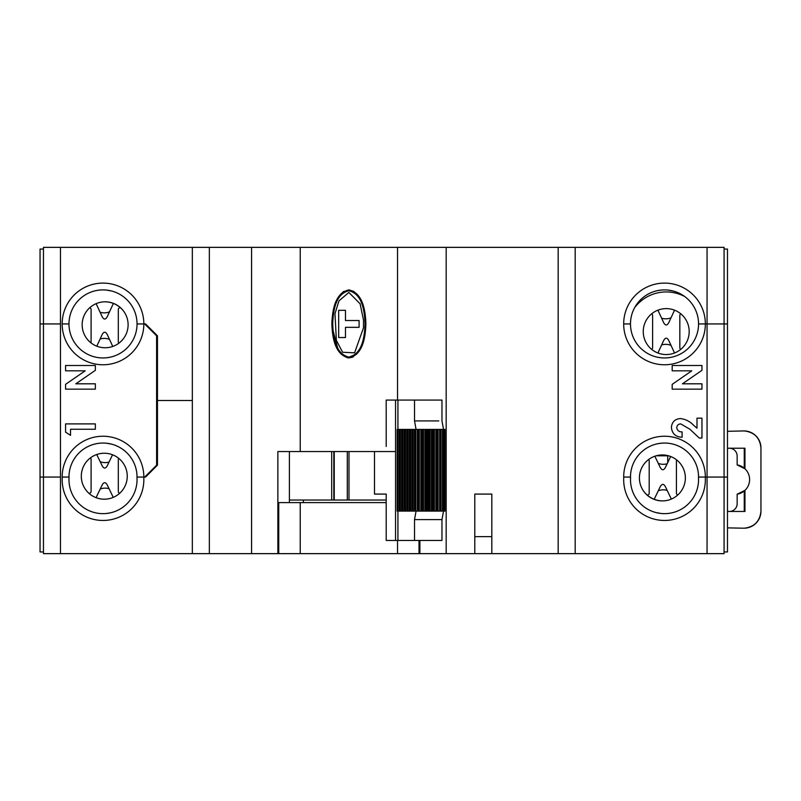 <?xml version="1.0" encoding="UTF-8"?>
<svg xmlns="http://www.w3.org/2000/svg" width="801" height="801" viewBox="0 0 801 801"><rect width="100%" height="100%" fill="white"/><g stroke="black" fill="none" stroke-linecap="round" stroke-linejoin="round"><path stroke-width="1.2" d="M289.401 451.544L289.401 502.597M705.351 477.066L698.552 477.066A34.032 34.032 0 0 0 664.52 443.043A34.032 34.032 0 0 0 630.487 477.066L623.679 477.066A40.841 40.841 0 0 1 664.52 436.235A40.841 40.841 0 0 1 705.351 477.066L724.074 477.066L707.053 477.066L707.053 553.641L575.188 553.641L575.188 247.359L724.074 247.359L724.074 323.934L707.053 323.934L727.478 323.934L727.478 477.066L724.074 477.066L724.074 323.934L727.478 323.934L727.478 249.061L724.074 249.061M575.188 553.641L558.167 553.641L558.167 247.359L575.188 247.359M623.679 323.934L630.487 323.934A34.032 34.032 0 0 0 664.52 357.957A34.032 34.032 0 0 0 698.552 323.934L705.351 323.934L698.552 323.934A34.032 34.032 0 0 0 664.52 289.902A34.032 34.032 0 0 0 630.487 323.934L623.679 323.934A40.841 40.841 0 0 1 664.52 283.093A40.841 40.841 0 0 1 705.351 323.934L707.053 323.934L705.351 323.934A40.841 40.841 0 0 1 664.52 364.765A40.841 40.841 0 0 1 623.679 323.934M668.585 455.799L656.199 455.799M365.897 323.934L365.046 323.934L365.857 323.934L365.687 318.558M331.964 320.32L331.914 323.934L332.715 323.934L331.864 323.934M682.102 431.909L682.102 437.256C675.664 436.976 672.099 433.711 671.408 427.484C671.869 422.047 674.853 419.063 680.339 418.553C685.426 419.143 689.781 421.326 693.426 425.081L696.99 428.195L696.99 418.172L701.956 418.172L701.956 438.017L699.243 438.017L689.861 429.206L680.72 423.899C678.267 424.059 676.945 425.361 676.755 427.794C677.326 430.568 679.098 431.939 682.102 431.909M672.179 384.34L691.774 370.833L672.179 370.833L672.179 365.486L701.956 365.486L701.956 370.332L682.422 383.809L701.956 383.809L701.956 389.156L672.179 389.156L672.179 384.34M623.759 477.066L630.587 477.066A34.032 34.032 0 0 0 664.52 513.651A34.032 34.032 0 0 0 698.452 477.066L705.28 477.066A40.841 40.841 0 0 1 664.52 520.46A40.841 40.841 0 0 1 623.759 477.066L623.679 477.066M419.894 540.455L419.894 553.641L491.814 553.641L491.814 494.087L491.814 553.641L558.167 553.641M474.793 553.641L474.793 494.087L491.814 494.087L474.793 494.087L474.793 536.62L491.814 536.62L474.793 536.62L474.793 553.641M558.167 247.359L446.177 247.359L446.177 553.641M251.584 247.359L251.584 553.641L192.34 553.641L192.34 247.359L300.235 247.359L300.235 451.544L395.544 451.544M446.177 247.359L300.235 247.359M348.886 289.902C334.347 293.176 332.335 311.639 331.864 324.015C332.355 336.26 334.387 354.883 349.016 357.957C363.474 354.442 365.426 336.2 365.897 323.864C365.416 311.589 363.384 293.156 348.886 289.902L353.992 291.464M356.815 354.032L347.264 357.807L338.463 350.838L331.914 326.387M333.276 310.357L335.028 304.16M340.305 294.538L343.889 291.394M351.609 357.516L353.251 356.815M251.584 553.641L277.867 553.641L277.867 451.544L300.235 451.544M277.867 553.641L278.748 553.641L278.748 502.597L386.202 502.597M419.894 553.641L419.013 553.641L419.013 540.455M106.413 357.787L110.007 357.236M146.363 325.596A43.394 43.394 0 0 0 146.393 324.775M143.84 477.066L137.041 477.066A34.032 34.032 0 0 0 103.009 443.043A34.032 34.032 0 0 0 68.976 477.066L62.168 477.066A40.841 40.841 0 0 1 103.009 436.235A40.841 40.841 0 0 1 143.84 477.066L144.691 477.066L156.606 465.161L156.606 335.839L144.691 323.934L137.041 323.934L145.542 323.934L157.457 335.839L157.457 400.5L156.606 400.5L157.457 400.5L157.457 465.161L145.542 477.066A43.394 43.394 0 0 0 145.542 476.225M62.168 323.934L68.976 323.934A34.032 34.032 0 0 0 103.009 357.957A34.032 34.032 0 0 0 137.041 323.934A34.032 34.032 0 0 0 103.009 289.902A34.032 34.032 0 0 0 68.976 323.934L62.168 323.934A40.841 40.841 0 0 1 103.009 283.093A40.841 40.841 0 0 1 143.84 323.934A40.841 40.841 0 0 1 103.009 364.765A40.841 40.841 0 0 1 62.168 323.934M65.572 423.899L95.349 423.899L95.349 429.246L70.538 429.246L70.538 435.354L65.572 432.16L65.572 423.899M65.572 389.156L65.572 384.34L85.166 370.833L65.572 370.833L65.572 365.486L95.349 365.486L95.349 370.332L75.815 383.809L95.349 383.809L95.349 389.156L65.572 389.156M62.248 477.066L69.076 477.066A34.032 34.032 0 0 0 103.009 513.651A34.032 34.032 0 0 0 136.941 477.066L143.769 477.066A40.841 40.841 0 0 1 103.009 520.46A40.841 40.841 0 0 1 62.248 477.066L62.168 477.066M43.454 249.061L40.05 249.061L40.05 323.934L60.465 323.934L40.05 323.934L40.05 477.066L43.454 477.066L43.454 247.359L192.34 247.359M43.454 536.62L43.454 477.066L60.465 477.066L40.05 477.066L40.05 551.939L43.454 551.939L43.454 553.641L192.34 553.641M657.511 357.236L661.115 357.787M667.924 357.787L671.518 357.236M147.244 325.637L147.244 326.488L147.244 325.637M111.519 444.114L106.413 443.213M661.115 443.213L657.511 443.764M145.542 477.066L145.542 476.215L145.542 477.066L143.769 477.066M335.599 302.658L336.47 302.658L335.599 302.658M361.291 302.658L362.162 302.658L361.291 302.658M438.798 420.915L414.517 420.915L416.069 429.426M443.534 429.426L441.972 420.915L441.972 400.079L414.517 400.079L414.517 420.915M397.927 511.098L397.927 540.455L395.544 540.455L395.544 400.079L414.517 400.079M397.927 400.079L397.927 429.426M334.247 451.544L334.247 500.044L289.401 500.044M334.247 500.044L347.314 500.044L347.314 451.544M386.202 500.044L347.294 500.044L347.294 451.544M395.544 540.455L386.202 540.455L386.202 494.087L374.488 494.087L374.488 451.544M395.544 400.079L386.202 400.079L386.202 446.437M386.202 494.087L374.488 494.087M441.972 540.455L414.517 540.455L414.517 519.609L441.972 519.609L441.972 540.455M397.927 540.455L414.517 540.455M414.517 519.609L416.069 511.098M397.166 511.098L399.108 511.098L399.108 429.426L397.166 429.426L397.166 511.098L397.166 429.426M399.108 511.098L399.729 511.098L399.729 429.426L399.108 429.426M400.38 429.426L399.729 429.426L399.729 511.098L400.38 511.098L400.38 429.426L444.925 429.426L444.925 511.098L444.235 511.098L444.235 429.426M444.235 511.098L443.033 511.098L443.033 429.426L443.033 511.098L400.38 511.098M402.292 511.098L402.292 429.426L402.292 511.098M404.855 511.098L404.855 429.426L404.855 511.098M407.419 511.098L407.419 429.426L407.419 511.098M409.982 511.098L409.982 429.426L409.982 511.098M412.545 511.098L412.545 429.426L412.545 511.098M415.118 511.098L415.118 429.426L415.118 511.098M444.475 429.426L444.475 511.098M88.851 493.236L89.392 493.236A1.702 1.702 0 0 0 91.094 491.534L91.094 459.203A1.702 1.702 0 0 0 90.453 457.872M118.608 458.262A1.702 1.702 0 0 0 118.318 459.203L118.318 491.534A1.702 1.702 0 0 0 119.739 493.216M96.05 497.661L102.107 485.046C103.84 481.902 105.572 481.902 107.314 485.046L113.231 497.371M96.741 454.517L102.107 465.691C103.84 468.835 105.572 468.835 107.314 465.691L112.551 454.788M96.631 497.872L96.43 496.88M100.175 461.676A13.617 13.617 0 0 0 109.076 462.027M100.175 489.061A13.617 13.617 0 0 1 109.076 488.71M127.239 475.293A22.969 22.969 0 0 0 92.005 456.8A22.969 22.969 0 0 0 93.607 496.56A22.969 22.969 0 0 0 127.239 475.293M670.657 456.49L665.421 467.394C663.689 470.537 661.946 470.537 660.214 467.394L654.848 456.22M671.338 499.073L665.421 486.748C663.689 483.604 661.946 483.604 660.214 486.748L654.197 499.273M676.715 459.964A1.702 1.702 0 0 0 676.424 460.905L676.424 493.256A1.702 1.702 0 0 0 677.836 494.928M648.57 459.574A1.702 1.702 0 0 1 649.2 460.905L649.2 493.256A1.702 1.702 0 0 1 647.498 494.958L647.078 494.958M643.894 491.534A23.82 23.82 0 0 0 662.597 500.895M658.282 463.368A13.617 13.617 0 0 0 667.183 463.729M658.282 490.763A13.617 13.617 0 0 1 667.183 490.412M639.418 478.227A22.969 22.969 0 0 0 674.142 497.661A22.969 22.969 0 0 0 673.611 457.882A22.969 22.969 0 0 0 639.418 478.227M670.267 457.301L670.267 456.34L670.267 457.301M96.791 346.182L102.097 334.698C103.84 331.424 105.582 331.424 107.324 334.698L112.751 346.453M113.382 303.449L107.324 316.565C105.582 319.849 103.84 319.849 102.097 316.565L96.13 303.649M89.672 307.784A1.702 1.702 0 0 1 91.094 309.466L91.094 341.797A1.702 1.702 0 0 1 90.813 342.738M120.47 307.764L120.02 307.764A1.702 1.702 0 0 0 118.318 309.466L118.318 341.797A1.702 1.702 0 0 0 118.959 343.128M123.634 311.168A23.82 23.82 0 0 0 104.921 301.807M109.507 339.434A13.617 13.617 0 0 0 100.085 339.053M109.507 311.829A13.617 13.617 0 0 1 100.085 312.21M112.791 304.72L113.061 304.12M128.09 323.854A22.969 22.969 0 0 0 92.856 305.371A22.969 22.969 0 0 0 94.458 345.121A22.969 22.969 0 0 0 128.09 323.854M674.532 310.177L668.835 322.523C667.093 325.797 665.351 325.797 663.608 322.523L657.911 310.177M657.911 353.001L663.608 340.645C665.351 337.371 667.093 337.371 668.835 340.645L674.532 353.001M680.84 349.306A1.702 1.702 0 0 1 679.829 347.754L679.829 315.424A1.702 1.702 0 0 1 680.84 313.872M651.603 349.306A1.702 1.702 0 0 0 652.605 347.754L652.605 315.424A1.702 1.702 0 0 0 651.603 313.872M643.253 331.944A22.969 22.969 0 0 0 678.006 351.299A22.969 22.969 0 0 0 677.396 311.519A22.969 22.969 0 0 0 643.253 331.944M634.682 307.564A39.65 39.65 0 0 1 684.615 296.47A39.65 39.65 0 0 0 634.682 307.564M671.018 345.391A13.617 13.617 0 0 0 661.596 345.011M671.018 317.787A13.617 13.617 0 0 1 661.596 318.157M674.302 310.668L674.302 310.087M674.302 352.5L674.302 353.091M345.481 337.541L345.481 327.329L359.088 327.329L359.088 320.53L345.481 320.53L345.481 310.317L338.673 310.317L338.673 337.541L345.481 337.541M363.494 327.809L363.494 320.05L360.11 303.789L348.886 292.455L338.983 300.836L334.978 313.682L336.38 340.355L342.598 352.25L354.583 352.82L363.494 327.809M348.886 290.753C362.903 294.137 364.545 312.12 365.046 323.974C364.545 335.839 362.803 353.922 348.795 357.106C334.888 353.601 333.216 335.819 332.715 323.884C333.226 312.02 334.908 294.107 348.886 290.753M707.053 553.641L724.074 553.641L724.074 477.066L727.478 477.066L727.478 551.939L724.074 551.939M148.946 472.82L148.946 473.671M106.413 513.481L110.007 512.92M192.34 400.5L157.457 400.5L192.34 400.5M43.454 477.066L43.454 553.641M419.013 553.641L397.526 553.641L397.526 540.455M278.748 553.641L397.526 553.641M707.053 247.359L707.053 477.066L705.28 477.066M698.452 477.066A34.032 34.032 0 0 1 664.52 513.651A34.032 34.032 0 0 1 630.587 477.066L630.487 477.066A34.032 34.032 0 0 1 664.52 443.043A34.032 34.032 0 0 1 698.552 477.066M661.115 513.481L656.009 512.57M106.413 290.072L111.519 290.983M148.946 328.18L148.946 327.329M364.906 312.51L364.615 310.958M362.352 303.148L361.672 301.486M344.019 291.314L342.788 292.155M336.14 301.366L335.469 302.988M333.606 308.926L332.765 313.021M667.924 290.072L673.03 290.983M657.511 290.633L661.115 290.072M744.249 528.199C754.352 526.978 759.919 521.301 760.95 511.188L760.95 447.949A17.011 17.011 0 0 0 743.548 430.938L727.478 431.308M744.95 490.452L744.85 490.452A14.839 14.839 0 0 0 744.95 490.352L737.15 494.207L737.15 503.669A7.81 7.81 0 0 1 729.871 511.459L729.341 511.469L729.861 511.459A7.81 7.81 0 0 0 737.15 503.669M745.08 468.885L744.249 468.144A14.839 14.839 0 0 0 737.15 464.91L744.95 468.765A14.839 14.839 0 0 1 744.95 490.352L744.95 511.459L729.341 511.459A7.81 7.81 0 0 1 727.478 511.228M760.95 511.188A17.011 17.011 0 0 1 743.588 528.199L727.478 527.869M744.249 511.459L744.249 490.973L744.85 490.452M737.15 494.207A14.839 14.839 0 0 0 744.249 490.973M760.95 447.949C759.919 437.837 754.352 432.16 744.249 430.938M744.249 448.22L744.249 468.144M737.15 464.91L737.15 456.019A7.81 7.81 0 0 0 727.478 448.44A7.81 7.81 0 0 1 737.15 456.019M729.341 448.22L744.95 448.22L744.95 468.765M630.487 323.934A34.032 34.032 0 0 0 664.52 357.957A34.032 34.032 0 0 0 698.552 323.934A34.032 34.032 0 0 0 664.52 289.902A34.032 34.032 0 0 0 630.487 323.934M209.351 553.641L209.351 247.359M397.526 247.359L397.526 400.079M137.041 477.066A34.032 34.032 0 0 0 103.009 443.043A34.032 34.032 0 0 0 68.976 477.066M68.976 323.934A34.032 34.032 0 0 0 103.009 357.957A34.032 34.032 0 0 0 137.041 323.934A34.032 34.032 0 0 0 103.009 289.902A34.032 34.032 0 0 0 68.976 323.934M60.465 553.641L60.465 247.359M331.704 500.044L331.704 451.544M333.837 451.544L333.837 500.044M348.996 451.544L348.996 500.044M397.817 511.098L397.817 429.426M401.671 511.098L401.671 429.426M402.943 511.098L402.943 429.426M404.235 511.098L404.235 429.426M405.506 511.098L405.506 429.426M406.798 511.098L406.798 429.426M408.069 511.098L408.069 429.426M409.361 511.098L409.361 429.426M410.633 511.098L410.633 429.426M411.924 511.098L411.924 429.426M413.196 511.098L413.196 429.426M414.497 511.098L414.497 429.426M415.819 511.098L415.819 429.426M417.331 511.098L417.331 429.426M418.022 511.098L418.022 429.426M418.402 511.098L418.402 429.426M419.324 511.098L419.324 429.426M420.845 511.098L420.845 429.426M421.676 511.098L421.676 429.426M422.457 511.098L422.457 429.426M423.509 511.098L423.509 429.426M424.93 511.098L424.93 429.426M425.842 511.098L425.842 429.426M426.953 511.098L426.953 429.426M428.064 511.098L428.064 429.426M429.266 511.098L429.266 429.426M430.187 511.098L430.187 429.426M431.549 511.098L431.549 429.426M432.63 511.098L432.63 429.426M433.521 511.098L433.521 429.426M434.382 511.098L434.382 429.426M435.884 511.098L435.884 429.426M436.855 511.098L436.855 429.426M437.366 511.098L437.366 429.426M438.097 511.098L438.097 429.426M439.629 511.098L439.629 429.426M440.41 511.098L440.41 429.426M440.5 511.098L440.5 429.426M441.051 511.098L441.051 429.426M442.482 511.098L442.482 429.426M667.714 462.618L667.714 455.799M69.076 477.066A34.032 34.032 0 0 0 103.009 513.651A34.032 34.032 0 0 0 136.941 477.066M300.235 553.641L300.235 502.597M443.534 511.098L441.972 519.609M444.925 511.098L444.925 429.426M303.369 502.597L303.369 500.044"/></g></svg>
